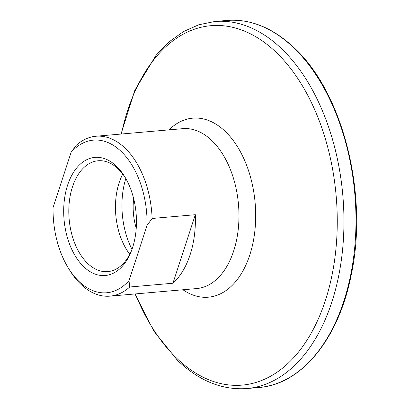 <?xml version="1.0" encoding="UTF-8"?>
<svg xmlns="http://www.w3.org/2000/svg" width="409" height="409" viewBox="0 0 409 409"><rect width="100%" height="100%" fill="white"/><g stroke="black" fill="none" stroke-linecap="round" stroke-linejoin="round"><path stroke-width="0.61" d="M78.865 281.326A76.606 46.723 -95 0 0 129.014 280.625L129.725 287A80.256 48.952 85 0 1 109.934 296.147A80.256 48.952 85 0 1 80.737 284.163A80.256 48.952 85 0 1 69.873 270.513L68.497 268.299A76.606 46.723 -95 0 0 78.865 281.326M116.483 166.243A59.279 36.156 85 0 1 124.505 176.325A59.279 36.156 85 0 1 131.09 251.729A59.279 36.156 85 0 1 83.661 266.653A59.279 36.156 85 0 1 67.597 185.19A59.279 36.156 85 0 1 116.483 166.243M125.195 177.465A55.629 33.932 -95 0 0 118.349 169.081A55.629 33.932 -95 0 0 98.114 160.773A55.629 33.932 -95 0 0 69.254 202.368A55.629 33.932 -95 0 0 87.552 263.309A55.629 33.932 -95 0 0 107.792 271.617A55.629 33.932 -95 0 0 131.57 250.487M76.176 145.384A80.256 48.952 85 0 1 95.972 136.243A80.256 48.952 85 0 1 125.169 148.227A80.256 48.952 85 0 1 152.122 218.472L147.076 225.354A76.606 46.723 -95 0 0 121.279 151.565A76.606 46.723 -95 0 0 71.13 152.271L76.176 145.384M136.238 228.171A45.563 27.792 85 0 1 133.656 198.631M131.995 249.332A63.84 38.937 85 0 1 125.808 178.523M129.781 254.265A55.629 33.932 85 0 1 122.777 174.05M71.13 152.271L53.068 207.537A76.606 46.723 -95 0 0 68.497 268.299M147.076 225.354L129.014 280.625M152.122 218.472L195.323 214.705L172.925 283.233A80.256 48.952 -95 0 0 195.323 214.705M172.925 283.233L129.725 287M226.893 20.45A184.224 112.363 85 0 1 293.907 47.955A184.224 112.363 85 0 1 354.496 249.766A184.224 112.363 85 0 1 258.938 387.497L246.898 388.55A184.224 112.363 85 0 0 342.461 250.819A184.224 112.363 85 0 0 281.873 49.003A184.224 112.363 85 0 0 214.853 21.503L226.893 20.45C250.666 18.681 273.207 27.909 294.516 48.139C343.263 93.134 368.642 195.216 351.147 275.252C338.637 338.913 301.469 384.496 258.938 387.497M121.407 134.024A180.384 110.021 85 0 1 276.479 52.633A180.384 110.021 85 0 1 325.37 300.508A180.384 110.021 85 0 1 176.616 358.172A180.384 110.021 85 0 1 135.369 293.923M168.999 129.868A89.857 54.806 85 0 1 225.41 131.575A89.857 54.806 85 0 1 251.423 249.47A89.857 54.806 85 0 1 182.961 289.771M95.972 136.243L182.731 128.666A80.256 48.952 85 0 1 211.928 140.65A80.256 48.952 85 0 1 238.319 228.57A80.256 48.952 85 0 1 196.693 288.57L109.934 296.147M214.853 21.503L198.764 24.765L183.39 31.626L169.065 41.882L156.059 55.276L134.812 90.323L121.018 134.055M134.98 293.959L153.774 331.029L177.45 360.309C199.025 380.881 222.174 390.293 246.898 388.55"/></g></svg>
